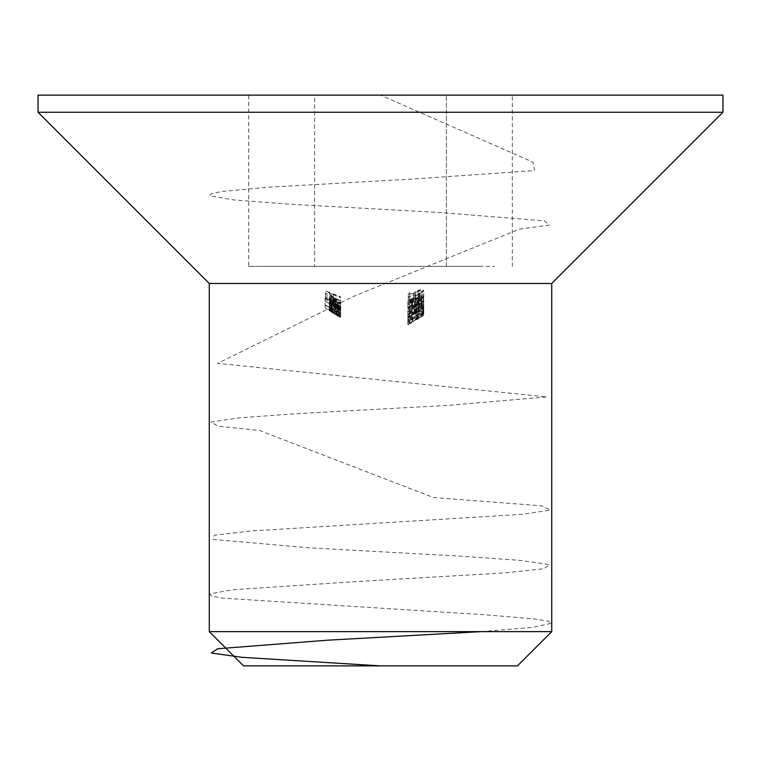 <?xml version="1.0" encoding="UTF-8"?>
<svg xmlns="http://www.w3.org/2000/svg" width="761" height="761" viewBox="0 0 761 761"><rect width="100%" height="100%" fill="white"/><g stroke="black" fill="none" stroke-linecap="round" stroke-linejoin="round"><path stroke-width="0.57" stroke-dasharray="3.81 2.85" d="M335.316 302.888L335.316 299.377L339.387 302.802L337.066 303.173L337.694 303.886L340.738 303.487L335.059 298.721L331.377 297.503L329.323 298.017L331.492 300.547L335.316 302.888L335.316 309.546L331.492 307.206L331.492 300.547M331.492 307.206L329.323 304.676L331.377 304.162L335.059 305.38L340.738 310.146L337.694 310.545L337.066 309.822L339.387 309.461L335.316 306.036L335.316 299.377M339.387 309.461L339.387 302.802M335.316 306.036L335.316 309.546M329.323 304.676L329.323 298.017M331.377 304.162L331.377 297.503M335.059 305.38L335.059 298.721M340.738 310.146L340.738 303.487M337.694 310.545L337.694 303.886M337.066 309.822L337.066 303.173M331.71 304.885L330.674 305.37L333.965 308.424L333.965 305.465L331.71 304.885L331.71 298.226L333.965 298.807L333.965 301.765L330.674 298.712L331.71 298.226M333.965 308.424L333.965 301.765M330.674 305.37L330.674 298.712M333.965 305.465L333.965 298.807M414.269 304.847L411.806 307.558L409.437 307.121L411.758 304.124L407.886 307.682L411.806 308.148L414.916 306.074L418.883 305.304L423.763 301.042L419.301 300.918L419.301 301.499L421.394 301.109L422.212 301.765L419.016 304.723L415.82 304.21L414.269 304.847L414.269 311.506L415.82 310.869L415.82 304.21M415.82 310.869L419.016 311.382L422.212 308.424L421.394 307.767L419.301 308.157L419.301 307.577L423.763 307.701L418.883 311.962L414.916 312.733L411.806 314.807L407.886 314.341L411.758 310.783L409.437 313.779L411.806 314.217L411.806 307.558M409.437 313.779L409.437 307.121M411.806 314.217L414.269 311.506M419.016 311.382L419.016 304.723M422.212 308.424L422.212 301.765M421.394 307.767L421.394 301.109M419.301 308.157L419.301 301.499M419.301 307.577L419.301 300.918M423.763 307.701L423.763 301.042M418.883 311.962L418.883 305.304M416.2 312.838L416.2 306.179M414.916 312.733L414.916 306.074M411.806 314.807L411.806 308.148M407.886 314.341L407.886 307.682M411.758 310.783L411.758 304.124M411.758 311.42L411.758 304.761M423.373 305.123L409.818 311.801L409.818 310.869L408.267 311.915L408.267 313.037L423.373 305.123L423.373 312.191L423.373 305.532M423.373 312.191L408.267 319.687L408.267 318.574L409.818 317.527L409.818 318.459L409.818 311.801M409.818 317.527L409.818 310.869M409.818 318.459L423.373 311.782M408.267 319.687L408.267 313.037M408.267 318.574L408.267 311.915M423.116 307.406L409.818 316.319L409.818 314.559L408.267 315.358L408.267 317.613L423.116 307.406L423.116 314.065L423.763 313.951L423.763 307.292M423.763 313.951L408.267 324.272L408.267 322.017L409.818 321.218L409.818 322.978L409.818 316.319M409.818 321.218L409.818 314.559M409.818 322.978L423.116 314.065M408.267 324.272L408.267 317.613M408.267 322.017L408.267 315.358M416.79 313.132L418.341 312.2L416.79 312.8L416.79 319.791L416.79 312.8M416.79 319.458L418.341 318.859L418.341 312.2M418.341 318.536L418.341 311.877M418.341 318.859L416.79 319.791M417.123 312.6L407.886 318.079L412.376 314.75L421.822 310.003L421.822 309.27L423.373 308.367L423.373 309.175L417.123 312.6L417.123 319.259L423.373 315.834L423.373 309.175M423.373 315.834L423.373 315.025L421.822 315.929L421.822 316.662L412.376 321.408L407.886 324.738L412.919 322.103L409.437 323.844L412.491 321.58L412.491 314.921M409.437 323.844L409.437 317.185M412.491 321.58L417.123 319.259M423.373 315.025L423.373 308.367M421.822 315.929L421.822 309.27M421.822 316.662L421.822 310.003M412.376 321.408L412.376 314.75M407.886 324.738L407.886 318.079M412.919 322.103L412.919 315.444M412.919 322.065L412.919 315.406M423.373 306.673L419.891 308.566L419.891 310.165L407.886 314.407L423.373 306.331L423.373 313.332L423.373 306.331M423.373 312.99L407.886 321.066L419.891 316.823L419.891 308.566M419.891 316.823L419.891 310.165M419.891 315.225L423.373 313.332M419.891 314.854L419.891 308.195M419.891 314.35L419.891 307.691M418.341 315.159L418.341 308.5M418.341 315.682L418.341 309.023M407.886 320.961L407.886 314.303M407.886 321.066L407.886 314.407M418.341 317.175L411.777 319.496L418.341 316.062L418.341 317.175L418.341 309.404L411.777 312.838L418.341 310.517M418.341 316.062L418.341 309.404M411.777 319.496L411.777 312.838M416.79 301.936L418.341 301.308L418.341 303.791L416.79 304.467L416.79 301.936L416.79 311.125L416.79 304.467M416.79 311.125L418.341 310.45L418.341 301.308M418.341 310.45L418.341 303.791M418.341 307.967L416.79 308.595M417.123 298.54L412.491 298.712L409.437 301.346L412.919 301.936L412.919 302.593C409.789 303.544 408.115 303.268 407.886 301.784L412.376 298.055L421.822 297.951L421.822 294.716L423.373 294.136L423.373 298.712L417.123 298.54L417.123 305.199L423.373 305.37L423.373 298.712M423.373 305.37L423.373 300.795L421.822 301.375L421.822 304.609L412.376 304.714L407.886 308.443C408.105 309.927 409.789 310.193 412.919 309.251L412.919 308.595L409.437 308.005L412.491 305.361L412.491 298.712M409.437 308.005L409.437 301.346M412.491 305.361L417.123 305.199M423.373 300.795L423.373 294.136M421.822 301.375L421.822 294.716M421.822 304.609L421.822 297.951M412.376 304.714L412.376 298.055M407.886 308.443L407.886 301.784M412.919 309.251L412.919 302.593M412.919 308.595L412.919 301.936M415.049 293.813L415.82 295.278L408.267 296.676L408.267 293.289L409.818 292.909L409.818 295.696L413.794 294.992L413.499 294.146L418.436 290.188C421.803 289.313 423.573 289.599 423.763 291.073L419.501 294.811L422.212 291.577L418.379 290.911L415.049 293.813L415.049 300.471L418.379 297.57L418.379 290.911M418.379 297.57L422.212 298.236L419.501 301.47L423.763 297.732C423.582 296.257 421.813 295.972 418.436 296.847L413.499 300.804L413.794 301.651L409.818 302.355L409.818 299.568L408.267 299.948L408.267 303.335L415.82 301.936L415.82 295.278M408.267 303.335L408.267 296.676M415.82 301.936L415.049 300.471M422.212 298.236L422.212 291.577M419.501 300.804L419.501 294.146M419.501 301.47L419.501 294.811M423.763 297.732L423.763 291.073M418.436 296.847L418.436 290.188M413.499 300.804L413.499 294.146M413.794 301.651L413.794 294.992M409.818 302.355L409.818 295.696M409.818 299.568L409.818 292.909M408.267 299.948L408.267 293.289M333.194 294.64L340.548 297.627L340.548 296.999L325.442 290.702L325.442 293.499L326.992 294.241L326.992 291.939L331.644 293.984L331.644 296.41L333.194 297.113L333.194 294.64L333.194 303.772L333.194 297.113M333.194 303.772L331.644 303.068L331.644 300.643L326.992 298.597L326.992 300.899L325.451 300.157L325.442 297.361L340.548 303.658L340.548 304.286L340.548 297.627M340.548 303.658L340.548 296.999M340.548 304.286L333.194 301.299M331.644 303.068L331.644 296.41M331.644 300.643L331.644 293.984M326.992 298.597L326.992 291.939M326.992 300.899L326.992 294.241M325.442 300.157L325.442 293.499M325.442 297.361L325.442 290.702M335.905 307.92L329.323 304.162L335.905 307.92L335.905 314.578L330.674 311.63L330.674 304.971M330.674 311.63L340.548 317.594L330.674 311.477L340.548 316.937L329.323 310.821L329.323 304.162L331.986 305.77L329.323 304L340.548 310.279L330.674 304.819L340.548 310.935L331.767 305.656M331.767 312.314L340.548 317.347L340.548 310.688M340.548 317.223L340.548 310.564M340.548 317.347L335.905 314.578M330.674 311.477L330.674 304.819M340.548 317.109L340.548 310.45M340.548 316.937L340.548 310.279M329.323 310.659L329.323 304M331.986 312.429L331.986 305.77M329.874 311.078L329.874 304.419M331.435 311.915L331.435 305.256M329.513 310.764L329.513 304.115M329.513 310.669L329.513 304.01M329.323 302.355L331.558 302.602L329.513 301.147L340.548 307.025L338.635 306.426L340.738 308.747C340.243 309.308 338.331 308.605 335.002 306.645L329.323 302.355L329.323 309.014L335.002 313.304L335.002 306.645M335.002 313.304C338.312 315.263 340.224 315.958 340.738 315.406L338.635 313.085L340.548 313.684L329.513 308.148L331.558 309.261L331.558 302.602M329.513 308.148L329.513 301.489M331.558 309.261L329.323 309.014M340.738 315.406L340.738 308.747M338.635 313.085L338.635 306.426M340.548 314.084L340.548 307.425M340.548 313.684L340.548 307.025M329.513 307.805L329.513 301.147M339.387 314.654L335.011 313.094L330.674 309.784L335.049 311.163L339.387 314.654L339.387 307.996L335.049 304.505L330.674 303.125L335.011 306.436L339.387 307.996M330.674 309.784L330.674 303.125M335.011 313.094L335.011 306.436M335.049 311.163L335.049 304.505M479.354 266.35C499.587 266.35 499.587 266.35 479.354 266.35L281.646 266.35C261.413 266.35 261.413 266.35 281.646 266.35L479.354 266.35M314.597 95.125L446.403 95.125L314.597 95.125L314.597 266.35L314.597 95.125M248.695 266.35L281.646 266.35L248.695 266.35L248.695 95.125M512.305 95.125L446.403 95.125L512.305 95.125L512.305 266.35M722.95 95.125L38.05 95.125M722.95 112.248L38.05 112.248M551.725 283.473L209.275 283.473M551.725 631.63L209.275 631.63M243.52 665.875L517.48 665.875M446.403 266.35L446.403 95.125L446.403 266.35M336.562 298.845L340.548 300.566L340.548 301.137L329.513 296.153L329.513 295.649L331.501 296.571L329.323 293.927C329.865 292.947 331.729 293.175 334.916 294.602L340.548 296.819L340.548 297.456L332.842 294.402L330.674 294.631L333.594 297.446L336.562 298.845L336.562 305.503L333.594 304.105L333.594 297.446M333.594 304.105L330.674 301.289L332.842 301.061L340.548 304.115L340.548 303.477L334.916 301.261C331.739 299.834 329.874 299.606 329.323 300.585L331.501 303.23L329.513 302.307L329.513 302.811L340.548 307.796L340.548 300.566M340.548 307.796L340.548 301.137M340.548 307.225L336.562 305.503M330.674 301.289L330.674 294.631M332.842 301.061L332.842 294.402M340.548 304.115L340.548 297.456M340.548 303.477L340.548 296.819M329.323 300.585L329.323 293.927M331.501 303.23L331.501 296.571M329.513 302.307L329.513 295.649M329.513 302.811L329.513 296.153M336.562 303.572L340.548 306.027L329.513 300.319L331.501 300.976L329.323 298.55C329.922 297.836 331.786 298.274 334.916 299.853L340.548 302.421L340.548 302.973L332.842 299.415L330.674 299.311L336.562 303.572L336.562 310.231L333.594 308.662L333.594 302.003M333.594 308.662L330.674 305.97L332.842 306.074L340.548 309.622L334.916 306.512C331.796 304.933 329.932 304.495 329.323 305.209L331.501 307.634L329.513 306.978L340.548 312.685L340.548 305.57M340.548 312.685L340.548 306.027M340.548 312.219L336.562 310.231M330.674 305.97L330.674 299.311M332.842 306.074L332.842 299.415M340.548 309.622L340.548 302.973M340.548 309.08L340.548 302.421M329.323 305.209L329.323 298.55M331.501 307.634L331.501 300.976M329.513 306.597L329.513 299.939M329.513 306.978L329.513 300.319M329.323 302.716L331.644 304.781L325.061 301.071L340.548 310.165L338.635 308.852L340.738 309.185L335.002 304.628C331.682 302.916 329.789 302.279 329.323 302.716L329.323 309.375C329.77 308.937 331.663 309.575 335.002 311.287L335.002 304.628M335.002 311.287L340.738 315.844L338.635 315.511L340.548 316.823L325.061 307.729L331.644 311.439L331.644 304.781M325.061 307.577L325.061 300.918M331.644 311.439L329.323 309.375M340.738 315.844L340.738 309.185M338.635 315.511L338.635 308.852M340.548 316.614L340.548 309.955M340.548 316.823L340.548 310.165M325.061 307.729L325.061 301.071M339.387 315.092L335.011 311.639L330.674 310.155L335.049 313.427L339.387 315.092L339.387 308.433L335.049 306.769L330.674 303.496L335.011 304.98L339.387 308.433M330.674 310.155L330.674 303.496M335.011 311.639L335.011 304.98M335.049 313.427L335.049 306.769M325.061 298.521L340.548 306.778L325.061 298.188L325.061 305.18L325.061 298.188M325.061 304.847L340.548 313.437L340.548 306.778M340.548 313.009L340.548 306.35M340.548 313.437L325.061 305.18M407.886 311.03C408.8 308.995 411.454 307.14 415.829 305.446C419.977 303.487 422.621 302.907 423.763 303.696C422.716 305.465 420.072 307.349 415.829 309.337C411.701 311.62 409.057 312.191 407.886 311.03L407.886 317.689C409.047 318.84 411.691 318.279 415.829 315.996L415.829 309.337M415.829 315.996C420.062 314.008 422.707 312.134 423.763 310.345C422.631 309.556 419.986 310.146 415.829 312.105L415.829 305.446M423.763 310.345L423.763 303.696M415.829 312.105C411.444 313.789 408.79 315.653 407.886 317.689M419.615 311.173L422.212 311.106L415.82 315.539C412.605 317.308 410.474 317.803 409.437 317.023L415.82 312.666L419.615 311.173L419.615 304.514L415.82 306.008L409.437 310.364C410.493 311.144 412.624 310.65 415.82 308.88L422.212 304.448L419.615 304.514M422.212 311.106L422.212 304.448M415.82 312.666L415.82 306.008M409.437 317.023L409.437 310.364M411.758 298.445L407.886 301.917L411.806 302.802L414.964 300.633L418.978 300.452L422.098 298.673L423.763 296.229C423.696 294.926 422.136 294.726 419.102 295.61L414.964 298.512L411.758 298.445L411.758 305.104L414.964 305.171L414.964 298.512M414.964 305.171L419.102 302.269C422.136 301.385 423.687 301.584 423.763 302.888L422.098 305.332L418.978 307.111L414.964 307.292L411.806 309.461L407.886 308.576L407.886 301.917M411.806 309.461L411.806 302.802M407.886 308.576L411.758 305.104M419.102 302.269L419.102 295.61M423.763 302.888L423.763 296.229M422.098 305.332L422.098 298.673M418.978 307.111L418.978 300.452M414.964 307.292L414.964 300.633M414.269 306.493L411.777 305.789L409.437 308.062L411.749 308.814L414.269 306.493L414.269 299.834L411.749 302.155L409.437 301.404L411.777 299.13L414.269 299.834M422.212 303.506L419.14 302.907L415.82 305.96L418.997 306.493L422.212 303.506L422.212 296.857L418.997 299.834L415.82 299.301L419.14 296.248L422.212 296.857M409.437 308.062L409.437 301.404M411.777 305.789L411.777 299.13M411.749 308.814L411.749 302.155M415.82 305.96L415.82 299.301M419.14 302.907L419.14 296.248M418.997 306.493L418.997 299.834M415.049 293.651L415.82 291.682L408.267 294.564L408.267 297.922L409.818 297.494L409.818 294.745L413.794 293.213L413.499 294.241C413.699 295.715 415.344 296 418.436 295.087L423.763 290.654L419.501 289.76L419.501 290.455L422.212 291.235L418.379 294.431L415.049 293.651L415.049 300.31L418.379 301.09L418.379 294.431M418.379 301.09L422.212 297.893L419.501 297.113L419.501 296.419L423.763 297.313L418.436 301.746C415.344 302.659 413.699 302.374 413.499 300.899L413.794 299.872L409.818 301.404L409.818 304.153L408.267 304.581L408.267 301.223L415.82 298.341L415.82 291.682M408.267 301.223L408.267 294.564M415.82 298.341L415.049 300.31M422.212 297.893L422.212 291.235M419.501 297.113L419.501 290.455M419.501 296.419L419.501 289.76M423.763 297.313L423.763 290.654M418.436 301.746L418.436 295.087M413.499 300.899L413.499 294.241M413.794 299.872L413.794 293.213M409.818 301.404L409.818 294.745M409.818 304.153L409.818 297.494M408.267 304.581L408.267 297.922M481.142 631.63L532.291 627.435L551.687 623.249L547.91 621.147L535.287 619.054L486.498 614.869L222.307 598.098L211.529 596.006L209.684 593.903L232.79 589.718L360.381 581.337L503.925 572.947L543.849 568.762L549.604 564.567L520.001 560.372L461.214 556.186L308.814 547.806L213.261 539.416L214.412 535.23L250.302 531.035L522.855 514.274L550.327 510.079L542.27 505.884L433.409 497.504L259.425 430.441L218.188 426.246L210.902 422.06L239.078 417.865L296.838 413.68L449.114 405.29L546.988 396.909L217.656 363.377L353.713 296.314L519.012 229.251L549.337 225.056L544.343 220.871L439.763 212.49L288.191 204.1L233.646 199.915L209.808 195.72L211.263 193.627L221.67 191.525L266.769 187.339L413.898 178.959L534.555 170.569L533.061 162.188L380.5 95.125M417.789 318.735L417.789 312.077M417.789 304.4L417.789 297.741M334.935 314.217L334.935 307.558M336.257 314.987L336.257 308.329M334.564 313.58L334.564 306.921M334.574 313.427L334.574 306.769M335.354 302.041L335.354 295.382M334.916 301.261L334.916 294.602M335.354 307.225L335.354 300.566M334.916 306.512L334.916 299.853M415.82 315.539L415.82 308.88"/><path stroke-width="1.14" d="M380.5 95.125L722.95 95.125L722.95 112.248L38.05 112.248L38.05 95.125L380.5 95.125M209.275 631.63L551.725 631.63L517.48 665.875L243.52 665.875L209.275 631.63L209.275 283.473L551.725 283.473L722.95 112.248M380.5 665.875L241.988 657.314L211.396 653.033L217.656 648.753L327.591 640.191L481.142 631.63M209.275 283.473L38.05 112.248M551.725 631.63L551.725 283.473"/></g></svg>

